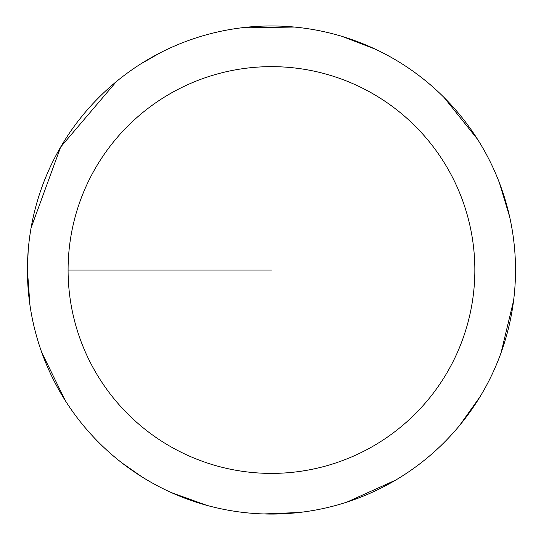 <?xml version="1.0" encoding="UTF-8"?>
<svg xmlns="http://www.w3.org/2000/svg" width="541" height="541" viewBox="0 0 541 541"><rect width="100%" height="100%" fill="white"/><g stroke="black" fill="none" stroke-linecap="round" stroke-linejoin="round"><path stroke-width="0.81" d="M68.092 270.02A203.375 203.375 0 0 1 373.155 93.891A203.375 203.375 0 0 1 373.155 446.149A203.375 203.375 0 0 1 68.092 270.02L271.467 270.02M28.179 250.713L27.415 270.02A244.052 244.052 0 0 1 393.49 58.665A244.052 244.052 0 0 1 393.49 481.375A244.052 244.052 0 0 1 27.415 270.02L29.978 305.313M41.846 352.698L65.4 400.78M121.887 462.859L141.62 476.662M171.416 492.621L206.662 505.308M263.798 513.95L299.153 512.496M346.896 502.122L395.687 480.09M459.512 425.584L480.029 396.756M501.094 352.678L513.592 300.62M509.636 216.779L499.438 182.899M477.514 139.24L444.046 97.461M375.38 49.197L342.352 36.49M294.419 27.05L240.887 27.889M160.67 52.565L140.775 63.912M116.416 81.549L60.639 147.078L31.08 227.883"/></g></svg>
